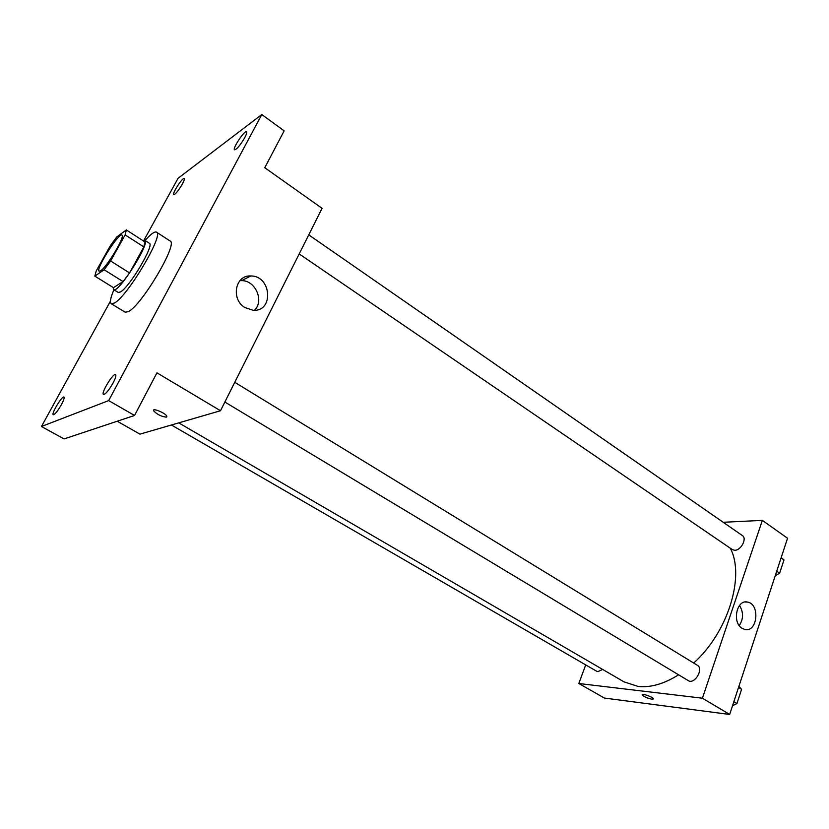 <?xml version="1.0" encoding="UTF-8"?>
<svg xmlns="http://www.w3.org/2000/svg" width="829" height="829" viewBox="0 0 829 829"><rect width="100%" height="100%" fill="white"/><g stroke="black" fill="none" stroke-linecap="round" stroke-linejoin="round"><path stroke-width="1.24" d="M100.672 270.762L99.138 271.207C95.159 269.767 118.961 232.141 121.967 235.115C125.542 235.923 106.982 267.021 100.672 270.762M110.599 260.99L125.138 234.887L126.34 229.934L116.682 237.032L110.423 245.581L96.226 270.938L94.827 276.119L104.133 269.767L110.599 260.99L129.562 272.928L143.852 246.918L125.138 234.887M94.827 276.119L113.438 287.653L123.075 281.591L104.133 269.767M126.34 229.934L144.888 241.913L143.852 246.918M129.562 272.928L123.075 281.591M113.107 287.445L113.604 289.58C117.967 294.264 150.868 242.244 144.774 240.306L142.899 240.628M144.774 240.306L149.344 243.27C154.774 244.648 129.469 287.352 120.433 291.974L118.236 292.45L113.604 289.58M145.054 240.493C150.826 234.027 154.65 231.239 156.526 232.151C164.505 234.037 127.314 296.741 114.34 303.072L111.262 303.704C109.646 302.398 110.526 297.756 113.894 289.767M156.526 232.151L170.132 241.021C178.504 243.198 141.645 305.611 128.298 311.642L125.117 312.191L111.262 303.704M244.752 137.635C240.234 145.293 236.825 149.355 234.524 149.821C232.161 148.764 244.742 129.863 246.555 131.759C247.104 132.339 246.503 134.308 244.752 137.635M113.055 383.019C108.786 390.428 105.594 394.241 103.501 394.449C100.661 393.402 113.304 372.635 115.583 374.584C116.371 375.444 115.532 378.252 113.055 383.019M61.377 404.728C57.636 411.174 54.932 414.521 53.274 414.769C50.994 414.023 62.175 395.506 63.957 397.06C64.569 397.785 63.709 400.345 61.377 404.728M182.307 184.121C178.37 190.753 175.499 194.297 173.675 194.732C171.738 193.965 182.732 177.012 184.193 178.536C184.649 179.054 184.017 180.919 182.307 184.121M110.464 301.114L41.45 426.5L108.672 400.604L261.798 114.537L178.048 178.308L143.987 240.192M117.221 421.225L139.946 434.137L220.493 410.738L156.95 372.832L134.547 415.464L64.071 438.935L41.45 426.5M134.547 415.464L108.672 400.604M220.493 410.738L322.066 208.328L264.772 167.717L284.15 130.847L261.798 114.537M244.897 307.559C230.566 299.228 235.249 274.741 250.824 275.974C271.611 275.705 274.036 312.025 253.083 310.264L244.897 307.559M166.857 416.832L166.442 417.132C161.531 416.666 157.261 414.562 153.624 410.821C151.79 407.412 165.655 413.06 166.805 416.199L166.442 417.142C161.531 416.666 157.261 414.562 153.624 410.821L153.572 410.189M239.902 280.699L241.56 280.637C255.498 280.285 264.472 301.062 254.451 310.264M678.599 674.806C664.091 683.904 650.599 687.78 638.133 686.443L623.999 681.852L178.722 422.873M730.308 548.238C745.198 575.979 728.069 632.34 693.697 663.034M224.856 402.034L688.288 680.63C694.515 684.899 704.049 668.827 697.386 665.293L234.762 382.293M602.683 669.449L597.875 671.625L596.652 671.231L171.416 424.997M308.751 234.866L742.411 535.596C747.292 538.435 740.971 550.539 734.722 550.29L732.38 549.637L299.186 253.933M585.72 664.899L578.818 683.51L702.412 698.205L762.348 520.384L723.209 522.28M762.348 520.384L787.55 538.239L729.665 714.463L604.393 698.049L578.818 683.51M729.665 714.463L702.412 698.205M742.1 628.341C731.82 622.496 736.68 599.201 747.499 602.072C760.307 603.885 757.582 632.745 744.846 629.48L742.1 628.341M653.407 698.951L651.853 699.189C647.294 698.194 644.092 696.785 642.257 694.961C641.19 692.951 652.879 696.899 653.387 698.723L651.853 699.189C647.294 698.194 644.092 696.785 642.257 694.961L642.237 694.723M739.499 605.46C743.634 612.32 743.54 619.025 739.24 625.574M732.515 705.769L736.94 703.552L741.592 689.345L738.898 686.35M736.94 703.552L733.862 701.686M741.592 689.345L738.525 687.469M739.447 695.894L738.183 699.749M775.25 575.668L779.633 573.202L783.975 559.958L781.208 557.554M779.633 573.202L776.721 571.202M783.975 559.958L781.084 557.938M781.768 566.684L780.586 570.279M241.56 280.637L250.824 275.974M745.116 602.009L747.499 602.072"/></g></svg>
